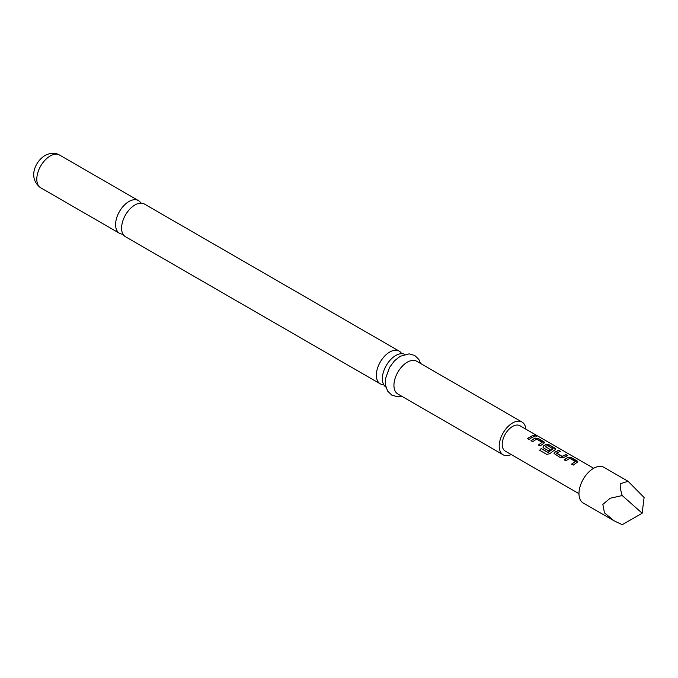 <?xml version="1.0" encoding="UTF-8"?>
<svg xmlns="http://www.w3.org/2000/svg" width="678" height="678" viewBox="0 0 678 678"><rect width="100%" height="100%" fill="white"/><g stroke="black" fill="none" stroke-linecap="round" stroke-linejoin="round"><path stroke-width="1.02" d="M534.527 435.92C533.832 435.064 534.45 435.064 536.383 435.912L536.467 435.7C537.205 436.403 536.578 436.412 534.578 435.717C533.9 434.861 534.527 434.861 536.467 435.7L536.908 436.149M380.265 383.841L125.506 236.758A18.899 10.907 -60 0 1 122.608 221.613A18.899 10.907 -60 0 1 134.956 204.959A18.899 10.907 -60 0 1 144.406 204.027L399.164 351.111A18.899 10.907 120 0 0 389.714 352.043A18.899 10.907 120 0 0 376.358 375.188A18.899 10.907 120 0 0 380.265 383.841A18.899 10.907 120 0 0 383.756 384.731M385.884 387.062A18.899 10.907 -60 0 1 382.358 378.655A18.899 10.907 -60 0 1 395.723 355.518A18.899 10.907 -60 0 1 404.766 354.365M564.181 459.989L568.062 457.396L571.181 457.769L577.809 461.93M571.605 464.277L575.283 461.472L569.783 458.294L565.833 460.811L564.13 459.828L568.088 457.192L571.223 457.565L577.181 460.998L577.842 461.828L573.257 465.1L571.562 464.116L575.283 461.472M554.036 453.54L554.663 452.37L558.545 450.472L560.24 451.446M556.57 453.014L562.07 456.336L566.011 454.548L567.715 455.531L563.774 457.464L560.621 457.803L554.019 453.463L554.646 452.192L558.587 450.26L560.282 451.243L556.587 453.336L562.087 456.514L565.969 454.752L567.672 455.735M542.985 447.158L543.612 445.988L545.96 444.624L549.078 445.005L555.697 449.167M539.756 450.395L541.247 448.633L547.985 452.523L552.977 448.912L547.493 445.421L545.332 446.675L550.163 449.463L548.485 450.794L543.612 447.98L542.959 447.082L543.587 445.81L545.976 444.429L549.121 444.793L555.07 448.234L555.74 449.065L555.104 449.7L549.816 453.65L546.815 454.404L539.671 450.285L541.188 448.497L547.917 452.387L552.994 448.599M545.332 446.531L550.18 449.641M531.018 440.836L534.9 438.242L538.018 438.624L544.646 442.785M538.442 445.124L542.12 442.319L536.62 439.149L532.671 441.666L530.967 440.683L534.925 438.047L538.061 438.412L544.019 441.853L544.68 442.683L540.095 445.955L538.4 444.971L542.12 442.319M527.382 438.742L532.806 435.607L534.51 436.59M620.285 483.761C619.955 486.584 620.607 490.525 622.235 495.559L610.124 498.254L602.852 504.407L604.462 512.839L613.988 520.763L622.235 524.713L642.151 513.212L644.1 497.508L628.065 481.287L620.285 483.761M613.988 520.763L583.25 503.017A20.611 11.899 -60 0 1 580.088 486.499A20.611 11.899 -60 0 1 593.555 468.329A20.611 11.899 -60 0 1 603.861 467.312L628.065 481.287M140.914 203.146A18.899 10.907 120 0 0 138.397 200.561A18.899 10.907 120 0 0 128.947 201.493A18.899 10.907 120 0 0 116.608 218.146A18.899 10.907 120 0 0 119.506 233.291A18.899 10.907 120 0 0 122.998 234.173M525.865 429.157A18.899 10.907 120 0 0 522.026 422.047L416.741 361.264A18.899 10.907 120 0 0 407.3 362.196A18.899 10.907 120 0 0 394.952 378.849A18.899 10.907 120 0 0 397.85 393.994L503.127 454.777A18.899 10.907 120 0 0 511.204 454.548M522.026 422.047A18.899 10.907 120 0 0 512.576 422.979A18.899 10.907 120 0 0 500.228 439.632A18.899 10.907 120 0 0 503.127 454.777M593.64 468.286L519.907 425.716A14.662 8.467 120 0 0 512.576 426.437A14.662 8.467 120 0 0 503 439.352A14.662 8.467 120 0 0 505.246 451.107L578.978 493.677M531.806 437.539L529.043 439.573L527.34 438.59L532.849 435.403L534.552 436.386L531.806 437.539M534.578 435.717L534.171 435.183M401.681 353.696A18.899 10.907 120 0 0 399.164 351.111M642.151 513.212L622.235 495.559M40.714 187.798C27.705 178.356 34.976 161.576 45.011 155.499C50.452 152.703 55.325 152.567 59.605 155.067A18.899 10.907 120 0 0 50.164 156.008A18.899 10.907 120 0 0 37.815 172.661A18.899 10.907 120 0 0 40.714 187.798L119.506 233.291M401.707 396.223L397.435 396.723L391.799 395.13L387.604 391.053L385.443 384.892L385.536 378.604L389.536 367.425L394.511 360.789L400.198 356.281L409.139 353.857L414.75 355.475L418.826 359.416L420.606 363.493M59.605 155.067L138.397 200.561"/></g></svg>
